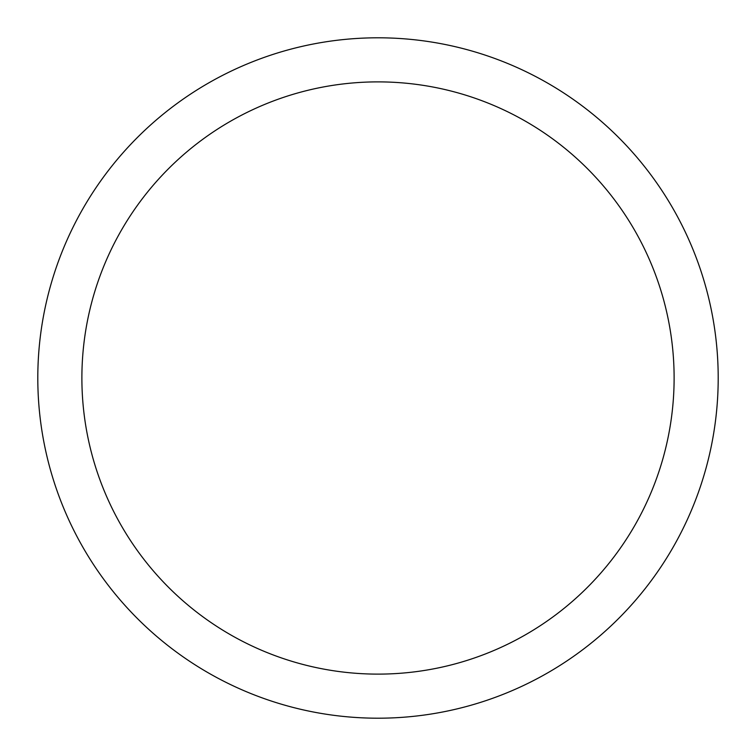 <?xml version="1.0" encoding="UTF-8"?>
<svg xmlns="http://www.w3.org/2000/svg" width="756" height="756" viewBox="0 0 756 756"><rect width="100%" height="100%" fill="white"/><g stroke="black" fill="none" stroke-linecap="round" stroke-linejoin="round"><path stroke-width="1.13" d="M378 81.884A296.116 296.116 0 0 0 81.884 378A296.116 296.116 0 0 0 378 674.116A296.116 296.116 0 0 0 674.116 378A296.116 296.116 0 0 0 378 81.884M378 37.8A340.2 340.2 0 0 0 37.8 378A340.2 340.2 0 0 0 378 718.2A340.2 340.2 0 0 0 718.2 378A340.2 340.2 0 0 0 378 37.8"/></g></svg>
